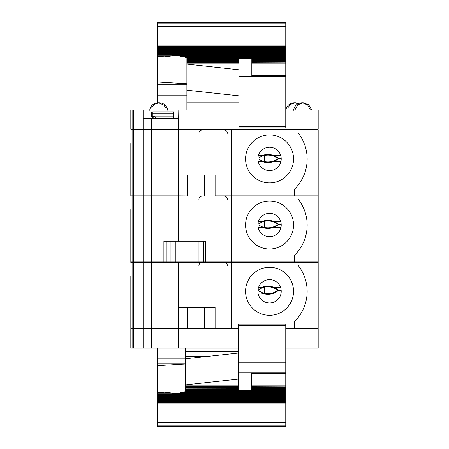 <?xml version="1.0" encoding="UTF-8"?>
<svg xmlns="http://www.w3.org/2000/svg" width="449" height="449" viewBox="0 0 449 449"><rect width="100%" height="100%" fill="white"/><g stroke="black" fill="none" stroke-linecap="round" stroke-linejoin="round"><path stroke-width="0.67" d="M238.441 372.883L238.441 390.299L251.406 390.299L251.406 372.883L238.441 372.883L238.441 324.083L285.772 324.083L285.772 373.248L251.406 373.248M238.441 353.037L185.274 358.824L185.274 384.9L238.441 379.113M238.441 385.871L185.274 385.871L185.274 384.9M238.441 386.959L185.274 386.959L185.274 386.112L238.441 386.112M185.274 386.819L238.441 386.819M238.441 388.149L185.274 388.149L185.274 387.201L238.441 387.201M185.274 388.149L238.441 388.284M238.441 389.232L185.274 389.232L185.274 388.284M185.274 389.232L238.441 389.367M251.406 389.367L285.772 389.367L285.772 390.321L185.274 390.321L185.274 389.367M207.163 356.439L185.274 356.439L185.274 358.824M185.274 356.439L185.274 348.098M285.772 401.945L157.397 401.945L157.397 402.377L285.772 402.377L285.772 390.321M185.274 390.321L285.772 390.45M285.772 391.405L185.274 391.405L185.274 390.45M185.274 391.405L285.772 391.534M285.772 392.488L185.274 392.488L185.274 391.534M185.274 391.651L181.099 392.622L285.772 392.622M185.274 364.044L157.397 365.688L157.397 392.763L164.575 392.185L176.783 393.571L181.099 392.622M157.397 348.098L157.397 365.688M285.772 394.351L157.397 394.351L157.397 392.763M157.397 394.351L157.397 394.789L285.772 394.789M285.772 395.434L157.397 395.434L157.397 394.789M157.397 395.434L157.397 395.872L285.772 395.872M285.772 396.523L157.397 396.523L157.397 395.872M157.397 396.523L157.397 396.955L285.772 396.955M285.772 397.606L157.397 397.606L157.397 396.955M157.397 397.606L157.397 398.044L285.772 398.044M285.772 398.69L157.397 398.69L157.397 398.044M157.397 398.69L157.397 399.127L285.772 399.127M285.772 399.773L157.397 399.773L157.397 399.127M157.397 399.773L157.397 400.211L285.772 400.211M285.772 400.856L157.397 400.856L157.397 400.211M157.397 400.856L157.397 401.294L285.772 401.294M157.397 401.945L157.397 401.294M157.397 402.377L157.397 403.084L285.772 403.084L285.772 402.377M157.397 403.084L157.397 422.75L285.772 422.75L285.772 403.084M157.397 426.516L285.772 426.516L157.397 426.55L157.397 422.75M285.772 422.75L285.772 426.516M285.772 389.367L251.406 389.232M251.406 388.284L285.772 388.284L285.772 389.232M285.772 388.284L251.406 388.149M251.406 387.201L285.772 387.201L285.772 388.149M285.772 387.201L251.406 386.959M251.406 386.819L285.772 386.959M285.772 386.819L285.772 385.871L251.406 385.871M285.772 373.248L285.772 385.871M130.811 343.171L130.811 328.646L130.811 348.098L238.441 348.098M285.772 348.098L318.189 348.098L318.189 328.646L285.772 328.646M178.472 348.098L178.472 328.646L238.441 328.646M143.13 348.098L143.13 328.646L178.472 328.646M130.811 328.646L143.13 328.646M154.153 328.258L154.153 328.646M173.606 328.258L173.606 328.646M311.056 328.258L311.056 328.646M178.472 307.514L215.099 307.514L215.099 328.258L231.308 328.258L231.308 262.384L178.472 262.384L178.472 328.258L215.099 328.258L215.099 328.646M231.308 328.258L238.441 328.258M285.772 328.258L294.589 328.258L294.589 321.462A42.144 42.144 0 0 0 298.153 265.381L298.153 262.384L318.189 262.384L318.189 328.258L294.589 328.258M178.472 328.258L130.811 328.258L130.811 275.871M204.25 307.514L204.25 328.258M187.626 307.514L187.626 328.258M213.904 307.514L213.904 328.258M281.203 290.525L278.498 290.525L274.423 293.135A2.593 1.078 -110.2 0 0 273.531 292.77L277.039 290.974A2.593 2.593 0 0 1 278.498 290.525M281.085 293.135L274.423 293.135C270.107 294.628 265.78 294.628 261.458 293.135A2.593 1.078 -69.8 0 1 262.356 292.77C266.083 293.994 269.804 293.994 273.531 292.77C269.804 294.005 266.077 294.005 262.356 292.77L258.843 290.974L262.3 292.754M261.514 292.439L259.011 291.087A2.593 2.492 -56.6 0 0 258.921 291.025M257.911 290.576A2.593 2.593 0 0 1 258.843 290.974A2.593 2.593 0 0 0 257.911 290.576M274.373 301.936L264.753 301.936M264.377 293.343L264.377 287.186M280.558 287.394L274.423 287.394A2.593 1.078 110.2 0 1 273.531 287.758C269.804 286.524 266.077 286.524 262.356 287.758C266.083 286.541 269.804 286.541 273.531 287.758L277.039 289.56A2.593 2.593 0 0 0 278.498 290.009L274.423 287.394C270.107 285.906 265.78 285.906 261.458 287.394A2.593 1.078 69.8 0 0 262.356 287.758L258.843 289.56A2.593 2.593 0 0 1 257.973 289.942A2.593 2.593 0 0 0 258.843 289.56L259.011 289.448A2.593 2.492 56.6 0 1 258.921 289.504M261.514 288.095L259.011 289.448L262.3 287.781M281.158 290.009L278.498 290.009A2.593 2.593 0 0 1 277.039 289.56L276.876 289.448A2.593 2.492 123.4 0 0 276.966 289.504M257.889 291.306A11.668 11.668 0 0 0 275.394 301.408A11.668 11.668 0 0 0 275.394 281.197A11.668 11.668 0 0 0 257.889 291.306M269.563 315.293A23.988 23.988 0 0 1 248.785 279.306A23.988 23.988 0 0 1 290.335 279.306A23.988 23.988 0 0 1 269.563 315.293M178.472 262.384L143.13 262.384L143.13 328.258M132.107 328.258L132.107 262.384L143.13 262.384M132.107 262.384L130.811 262.384M130.811 314.771L130.811 328.258M231.308 262.384L298.153 262.384M154.153 261.958L154.153 262.384M173.606 261.958L173.606 262.384M272.156 262.384L272.156 261.958M241.034 262.384L241.034 261.958M311.056 261.958L311.056 262.384M215.099 261.958L215.099 262.384M203.419 261.958L203.419 241.208L205.569 241.208L205.569 261.958L130.811 261.958L130.811 209.571M298.153 196.084L318.189 196.084L318.189 261.958L231.308 261.958L231.308 196.084L298.153 196.084L298.153 199.081A42.144 42.144 0 0 1 294.589 255.161L294.589 261.958M205.569 261.958L231.308 261.958M203.419 241.208L166.938 241.208L166.938 261.958M170.934 241.208L170.934 261.958M175.262 241.208L175.262 261.958M198.144 241.208L198.144 261.958M166.938 241.208L163.879 241.208L163.879 261.958M281.226 224.652L278.498 224.652L274.423 227.261A2.593 1.078 -110.2 0 0 273.531 226.902L277.039 225.101A2.593 2.593 0 0 1 278.498 224.652M257.894 224.702A2.593 2.593 0 0 1 258.843 225.101L262.356 226.902C266.083 228.12 269.804 228.12 273.531 226.902C269.804 228.131 266.077 228.131 262.356 226.902A2.593 1.078 -69.8 0 0 261.458 227.261L258.113 227.261M281.012 227.261L274.423 227.261C270.107 228.754 265.78 228.754 261.458 227.261M261.514 226.565L258.843 225.101M258.921 225.151A2.593 2.492 -56.6 0 1 259.011 225.213L262.3 226.88M276.477 225.465L276.876 225.213A2.593 2.492 -123.4 0 1 276.966 225.151M277.039 225.101L274.378 226.56M273.284 236.062L265.842 236.062M257.889 225A11.668 11.668 0 0 0 275.394 235.108A11.668 11.668 0 0 0 275.394 214.897A11.668 11.668 0 0 0 257.889 225M269.563 248.993A23.988 23.988 0 0 1 248.785 213.006A23.988 23.988 0 0 1 290.335 213.006A23.988 23.988 0 0 1 269.563 248.993M178.472 241.208L178.472 196.084L231.308 196.084M178.472 196.084L143.13 196.084L143.13 261.958M132.107 261.958L132.107 196.084L143.13 196.084M132.107 196.084L130.811 196.084M130.811 248.471L130.811 261.958M178.472 175.116L215.099 175.116L215.099 195.865L231.308 195.865L231.308 129.991L178.472 129.991L178.472 195.865L215.099 196.084M264.377 227.475L264.377 221.312M281.197 224.135L278.498 224.135A2.593 2.593 0 0 1 277.039 223.686A2.593 2.593 0 0 0 278.498 224.135L274.423 221.52C270.107 220.032 265.78 220.032 261.458 221.52A2.593 1.078 69.8 0 0 262.356 221.885C266.083 220.667 269.804 220.667 273.531 221.885L276.876 223.574A2.593 2.492 123.4 0 0 276.966 223.63M258.921 223.63A2.593 2.492 56.6 0 0 259.011 223.574L258.843 223.686A2.593 2.593 0 0 1 257.928 224.079A2.593 2.593 0 0 0 258.843 223.686L262.356 221.885C266.077 220.65 269.804 220.65 273.531 221.885A2.593 1.078 110.2 0 0 274.423 221.52L280.698 221.52M261.514 222.221L259.011 223.574L262.3 221.907M231.308 195.865L294.589 195.865L294.589 189.068A42.144 42.144 0 0 0 298.153 132.988L298.153 129.991L318.189 129.991L318.189 195.865L294.589 195.865M178.472 195.865L130.811 195.865L130.811 143.478M187.626 175.116L187.626 195.865M204.25 175.116L204.25 195.865M213.904 175.116L213.904 195.865M178.472 129.991L143.13 129.991L143.13 195.865M132.107 195.865L132.107 129.991L143.13 129.991M132.107 129.991L130.811 129.991M130.811 182.378L130.811 195.865M231.308 129.991L298.153 129.991M269.563 182.9A23.988 23.988 0 0 1 248.785 146.913A23.988 23.988 0 0 1 290.335 146.913A23.988 23.988 0 0 1 269.563 182.9M257.889 158.907A11.668 11.668 0 0 0 275.394 169.015A11.668 11.668 0 0 0 275.394 148.804A11.668 11.668 0 0 0 257.889 158.907M154.153 129.346L154.153 129.991M154.153 118.323L151.56 116.824L151.56 116.37L151.56 116.824L154.153 118.323M152.856 116.37L152.856 113.137L151.56 113.137L151.56 116.37L155.449 116.824L173.606 116.824L173.606 118.323M173.606 113.137L152.856 113.137L152.856 111.84A1.296 1.296 0 0 0 151.56 113.137A1.296 1.296 0 0 1 152.856 111.84L173.606 111.84L173.606 116.824M311.056 129.346L311.056 129.991M173.606 129.346L173.606 129.991M215.099 129.346L215.099 129.991M238.846 109.893L130.811 109.893L130.811 129.346L318.189 129.346L318.189 109.893L285.772 109.893M157.397 23.09L157.397 22.45L285.772 22.45L285.772 45.916L157.397 45.916L157.397 23.09L285.772 23.09M157.397 102.787L157.397 54.346L285.772 54.346L285.772 62.041L251.81 62.041M157.397 45.916L157.397 54.346M186.879 57.612L176.524 55.429L164.385 56.815L157.397 56.26M157.397 54.211L285.772 54.346M285.772 54.211L285.772 45.916M157.397 81.976L186.879 83.727M285.772 56.512L186.879 56.512L186.879 56.815L285.772 56.815M238.846 69.769L186.879 64.112L186.879 56.815M238.846 58.69L251.81 58.69L238.846 58.69L238.846 126.601L285.772 126.601L285.772 127.842L238.846 127.842L238.846 126.601M251.81 58.69L251.81 76.178L238.846 76.178M285.772 126.601L285.772 75.713L251.81 75.713M251.81 63.129L285.772 63.129L285.772 75.713M251.81 62.181L285.772 62.041M251.81 62.888L285.772 62.888L285.772 62.181M186.879 62.041L238.846 62.041M186.879 62.181L238.846 62.181M186.879 63.129L238.846 63.129M238.846 102.114L186.879 102.114L186.879 90.193L238.846 95.845M186.879 90.193L186.879 64.112M186.879 109.893L186.879 102.114M143.13 129.346L143.13 109.893M178.792 109.893L178.472 129.346M130.811 109.893L130.811 129.346M143.13 118.323L178.472 118.323M241.034 129.991L241.034 129.346M287.714 129.346L287.714 129.991M252.057 129.346L252.057 129.991M281.231 158.778L278.498 158.778L274.423 161.387A2.593 1.078 -110.2 0 0 273.531 161.028L277.039 159.227A2.593 2.593 0 0 1 278.498 158.778A2.593 2.593 0 0 0 277.039 159.227L276.876 159.339A2.593 2.492 -123.4 0 1 276.966 159.283M280.962 161.387L274.423 161.387C270.107 162.88 265.78 162.88 261.458 161.387A2.593 1.078 -69.8 0 1 262.356 161.028C266.083 162.246 269.804 162.246 273.531 161.028C269.804 162.263 266.077 162.263 262.356 161.028L258.843 159.227L262.3 161.006M276.876 159.339L274.378 160.686M261.514 160.691L259.011 159.339A2.593 2.492 -56.6 0 0 258.921 159.283M257.889 158.828A2.593 2.593 0 0 1 258.843 159.227A2.593 2.593 0 0 0 257.889 158.828M272.549 170.188L266.571 170.188M264.377 161.601L264.377 155.438M281.214 158.261L278.498 158.261L274.423 155.651A2.593 1.078 110.2 0 1 273.531 156.011L277.039 157.812A2.593 2.593 0 0 0 278.498 158.261A2.593 2.593 0 0 1 277.039 157.812L276.876 157.7A2.593 2.492 123.4 0 0 276.966 157.762M257.911 158.205A2.593 2.593 0 0 0 258.843 157.812L262.3 156.033M258.843 157.812L262.356 156.011C266.083 154.793 269.804 154.793 273.531 156.011C269.804 154.776 266.077 154.776 262.356 156.011A2.593 1.078 69.8 0 1 261.458 155.651L258.355 155.651M280.765 155.651L274.423 155.651C270.107 154.159 265.78 154.159 261.458 155.651M261.514 156.347L259.011 157.7A2.593 2.492 56.6 0 1 258.921 157.762M294.948 109.893L297.794 104.785L303.277 102.759L308.755 104.785L311.606 109.893M238.441 387.846L185.274 387.846M238.441 388.929L185.274 388.929M238.441 390.013L185.274 390.013M238.441 351.343L185.274 351.343M285.772 390.013L251.406 390.013M285.772 391.101L185.274 391.101M285.772 392.185L185.274 392.185M185.274 363.084L157.397 363.084M157.397 393.706L285.772 393.706M157.397 425.91L285.772 425.91M285.772 393.268L179.022 393.268M285.772 388.929L251.406 388.929M285.772 387.846L251.406 387.846M251.406 386.112L285.772 386.112M285.772 372.883L251.406 372.883M285.772 362.231L238.441 362.231M238.441 325.469L285.772 325.469M185.274 358.908L157.397 358.908M151.661 348.098L151.661 328.646M133.404 348.098L133.404 328.646M132.107 348.098L132.107 328.646M155.449 328.258L155.449 328.646M261.458 293.135L258.035 293.135M261.458 287.394L258.562 287.394M151.661 262.384L151.661 328.258M133.404 262.384L133.404 328.258M155.449 261.958L155.449 262.384M151.661 196.084L151.661 261.958M133.404 196.084L133.404 261.958M261.458 221.52L258.422 221.52M151.661 129.991L151.661 195.865M133.404 129.991L133.404 195.865M151.56 113.137A1.296 1.296 0 0 1 152.856 111.84M155.449 118.323L155.449 116.824M155.449 129.346L155.449 129.991M186.879 95.154L157.397 95.154M186.879 84.76L157.397 84.76M157.397 55.294L285.772 55.294M178.747 55.732L285.772 55.732M180.812 56.378L285.772 56.378M157.397 54.649L285.772 54.649M157.397 53.566L285.772 53.566M157.397 53.128L285.772 53.128M157.397 52.477L285.772 52.477M157.397 52.045L285.772 52.045M157.397 51.394L285.772 51.394M157.397 50.956L285.772 50.956M157.397 50.31L285.772 50.31M157.397 49.873L285.772 49.873M157.397 49.227L285.772 49.227M157.397 48.789L285.772 48.789M157.397 48.144L285.772 48.144M157.397 47.706L285.772 47.706M157.397 47.055L285.772 47.055M157.397 46.623L285.772 46.623M285.772 26.25L157.397 26.25M285.772 22.484L157.397 22.484M186.879 57.466L285.772 57.466M186.879 57.899L285.772 57.899M186.879 58.55L285.772 58.55M251.81 58.987L285.772 58.987M186.879 58.987L238.846 58.987M285.772 87.084L238.846 87.084M285.772 76.178L251.81 76.178M251.81 61.154L285.772 61.154M251.81 61.799L285.772 61.799M251.81 60.716L285.772 60.716M251.81 60.071L285.772 60.071M251.81 59.633L285.772 59.633M186.879 59.633L238.846 59.633M186.879 60.071L238.846 60.071M186.879 60.716L238.846 60.716M186.879 61.154L238.846 61.154M186.879 61.799L238.846 61.799M186.879 62.888L238.846 62.888M132.107 109.893L132.107 129.346M133.404 109.893L133.404 129.346M151.661 118.323L151.661 129.346M261.458 161.387L258.158 161.387M285.772 394.654L157.397 394.654M285.772 395.743L157.397 395.743M285.772 396.826L157.397 396.826M285.772 397.909L157.397 397.909M285.772 398.993L157.397 398.993M285.772 400.076L157.397 400.076M285.772 401.165L157.397 401.165M285.772 402.248L157.397 402.248M285.772 393.571L176.783 393.571M286.417 328.258L286.417 328.646M294.196 328.258L294.196 328.646M150.263 328.258L150.263 328.646M198.239 328.258L198.239 328.646M233.256 328.646L233.256 328.258M224.174 262.384L224.174 262.384C226.161 262.598 227.245 263.675 227.418 265.628M198.89 265.628C199.064 263.675 200.147 262.598 202.134 262.384M276.876 291.081L274.378 292.434M274.754 292.26L272.666 293.057M259.011 291.081L259.443 291.362M261.116 292.254L263.221 293.057M274.378 288.101L276.876 289.448M274.754 288.269L272.666 287.472M259.011 289.448L259.443 289.173M261.116 288.275L263.221 287.472M264.371 262.384L264.371 261.958L264.371 262.384M233.256 262.384L233.256 261.958M294.196 261.958L294.196 262.384M286.417 261.958L286.417 262.384M198.239 261.958L198.239 262.384M150.263 261.958L150.263 262.384M224.174 196.084L224.174 196.084C226.161 196.297 227.245 197.375 227.418 199.328M198.89 199.328C199.064 197.375 200.147 196.297 202.134 196.084M276.876 225.213L276.466 225.471M274.754 226.391L272.666 227.183M259.011 225.213L259.443 225.488M261.116 226.38L263.221 227.183M274.378 222.227L276.876 223.574M274.754 222.395L272.666 221.598M259.011 223.574L259.443 223.299M261.116 222.401L263.221 221.598M224.174 129.991L224.174 129.991C226.161 130.204 227.245 131.282 227.418 133.235M198.89 133.235C199.064 131.282 200.147 130.204 202.134 129.991M294.196 129.346L294.196 129.991M198.239 129.346L198.239 129.991M150.263 129.346L150.263 129.991M176.524 55.429L285.772 55.429M157.397 53.257L285.772 53.257M157.397 52.174L285.772 52.174M157.397 51.091L285.772 51.091M157.397 50.007L285.772 50.007M157.397 48.924L285.772 48.924M157.397 47.835L285.772 47.835M157.397 46.752L285.772 46.752M186.879 57.595L285.772 57.595M186.879 58.679L285.772 58.679M251.81 60.851L285.772 60.851M251.81 59.768L285.772 59.768M186.879 59.768L238.846 59.768M186.879 60.851L238.846 60.851M233.256 129.991L233.256 129.346M274.754 160.518L272.666 161.309M259.011 159.339L259.443 159.614M261.116 160.506L263.221 161.309M274.378 156.353L276.876 157.7M274.754 156.521L272.666 155.73M259.011 157.7L259.443 157.425M261.116 156.533L263.221 155.73M293.601 110.252C294.499 105.638 297.289 103.141 301.981 102.759C297.289 103.141 294.499 105.638 293.601 110.252C294.499 105.638 297.289 103.141 301.981 102.759L303.277 102.759L301.981 102.759C297.289 103.141 294.499 105.638 293.601 110.252M310.304 109.893L307.739 105.038L302.626 102.787M303.277 102.759L301.981 102.759L303.277 102.759M167.718 110.252C166.82 105.638 164.025 103.141 159.339 102.759L158.042 102.759C153.356 103.141 150.567 105.638 149.669 110.252M159.339 102.759L158.042 102.759M165.866 108.052L163.874 105.105L158.693 102.787L154.405 104.359L151.515 108.052M298.737 103.41L294.196 102.759C289.51 103.141 286.72 105.638 285.822 110.252M294.196 102.759L295.493 102.759M298.085 103.713L294.847 102.787L290.464 104.426L287.674 108.052"/></g></svg>
